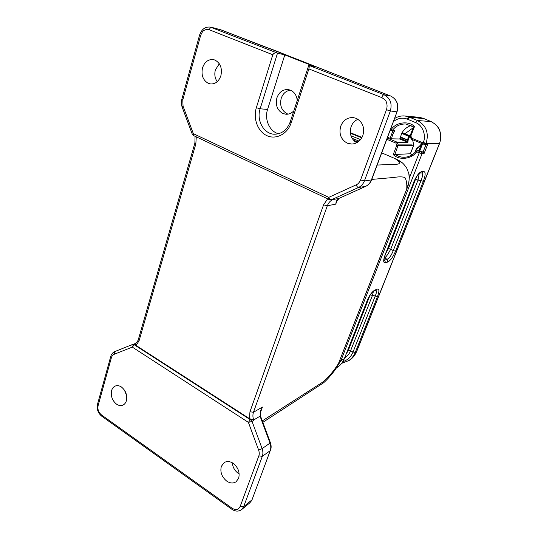 <?xml version="1.0" encoding="UTF-8"?>
<svg xmlns="http://www.w3.org/2000/svg" width="538" height="538" viewBox="0 0 538 538"><rect width="100%" height="100%" fill="white"/><g stroke="black" fill="none" stroke-linecap="round" stroke-linejoin="round"><path stroke-width="0.81" d="M362.982 311.314L363.406 310.244M359.438 320.325L359.875 319.29M361.146 315.974L361.697 314.669M357.905 324.226L358.375 323.022M355.86 329.404L356.27 328.375M354.71 332.329L355.154 331.206M352.753 337.306L353.15 336.29M386.788 139.288L395.86 143.074L396.741 145.341L398.201 144.897L397.286 142.557L395.86 143.074L396.896 142.079L397.286 142.557L407.858 142.644L407.69 142.173L396.896 142.079L387.246 138.051M413.177 127.775L404.946 133.747L402.121 132.59L401.832 133.094L400.037 138.3L407.226 141.272L408.147 141.918L407.69 142.173M411.126 125.448C407.327 126.733 404.327 129.113 402.121 132.59M409.243 135.522L409.882 136.047L409.606 136.396L408.88 135.986L409.183 135.482L404.946 133.747M410.117 135.771L410.871 135.946L410.151 136.39M356.694 351.496L356.546 351.657C354.952 355.477 352.498 358.389 349.175 360.393M424.052 118.629L409.768 117.284C409.371 117.183 408.813 117.903 408.093 119.436L415.659 122.637L417.367 120.478C426.197 125.341 429.116 132.96 426.13 143.33L425.968 143.747L423.103 142.886L411.772 138.232L411.153 138.777M385.84 253.23L388.423 248.576L416.439 176.995M413.507 126.921L414.509 126.491C408.47 120.425 395.652 122.314 391.045 129.725L392.303 130.458L391.025 130.828L393.661 131.01L394.865 130.573L392.303 130.458C395.834 125.966 400.319 123.807 405.766 124.002L413.473 126.874M407.858 142.644L408.134 140.243L407.266 140.183L407.441 139.833L408.14 140.243L409.613 136.403L408.779 136.336L407.441 139.833L400.38 136.921M410.655 134.339L409.189 135.482M411.093 138.791L411.496 139.248L411.772 138.232L410.871 135.946L414.509 126.491M421.597 143.518L420.333 145.307M420.279 146.168L417.838 148.165L420.023 145.751M415.524 151.797L416.647 148.522L417.844 148.165M420.333 146.208L421.052 146.504M421.637 143.424L420.4 145.233L420.824 145.354L421.745 144.211M370.279 294.932L372.464 295.396L373.392 291.401M415.666 179.43L418.039 180.048L419.23 173.485M384.031 259.578L384.71 260.123L387.044 259.316L384.556 257.736C385.88 257.325 387.945 254.44 390.77 249.074L393.238 250.634C391.395 255.402 389.33 258.294 387.044 259.316L387.844 261.979L385.517 262.813L384.71 260.123L384.031 260.217M387.521 137.318L391.543 138.817L399.687 138.979L400.037 138.3M408.033 137.977L408.853 138.219M417.905 147.573L416.668 148.064L416.647 148.522M416.58 148.3L415.067 152.308M375.928 290.264C376.775 291.058 376.533 293.015 375.194 296.135L353.022 352.047C350.971 356.929 347.582 360.13 342.841 361.664M439.593 143.39L439.485 143.417C441.113 139.355 441.16 135.058 439.64 130.526C438.779 127.271 435.962 124.298 431.187 121.622L422.996 118.226M419.768 150.741L423.056 152.106L421.476 152.146L417.495 150.66L419.768 150.741L422.633 143.828M421.691 172.906C423.009 173.794 422.767 176.39 420.978 180.701L418.039 180.048L390.77 249.074L388.423 248.576M399.687 138.979L406.748 141.904L407.226 141.272L407.266 140.183L400.245 137.284M406.748 141.904L407.582 142.234M412.115 144.91L412.162 145.522L412.115 144.91L398.221 144.897M416.136 151.124C413.009 154.944 409.129 156.988 404.489 157.264C400.958 157.358 397.79 156.323 394.973 154.164L398.201 144.897M412.296 145.193L413.682 145.193L410.373 153.733L412.027 154.843L410.81 154.056M410.413 153.767L393.238 154.567C399.021 160.593 411.799 159.187 416.661 151.77L416.143 151.05C413.016 154.917 409.136 156.988 404.489 157.264M410.904 154.13L410.427 153.74L413.709 145.273M419.505 150.627L419.122 150.546M344.401 358.523L366.977 301.166M366.788 301.361C369.29 295.53 371.926 291.804 374.697 290.184L373.728 291.179C374.367 290.433 371.153 293.311 370.279 294.932L366.956 301.219L344.374 358.597C342.746 362.612 340.171 365.679 336.66 367.784C340.07 365.719 342.585 362.713 344.199 358.765L340.877 360.682L422.074 153.673L419.216 152.832L409.25 178.327M374.697 290.184L377.071 289.175L376.096 290.19L373.722 291.206M377.071 289.175C379.351 288.644 379.492 291.105 377.501 296.552L372.464 295.389L350.541 350.877C349.283 353.977 347.313 356.338 344.623 357.958M415.659 122.637C422.431 124.803 426.58 135.61 423.265 142.476L423.023 143.996L424.912 144.507L425.968 143.747L427.918 143.754L426.486 144.5M427.918 143.754L424.045 153.612L423.056 152.106L426.035 144.507M385.517 262.813C383.211 263.183 383.11 260.439 385.201 254.568L413.709 182.436M385.201 254.568L413.688 182.476C415.087 178.569 418.82 173.101 419.902 173.041L419.727 173.095M413.554 182.53C416.304 176.101 418.961 172.49 421.53 171.683L419.828 173.068M421.53 171.683L423.695 171.487L421.859 172.893M423.695 171.487C425.726 171.884 425.612 175.159 423.345 181.313L420.978 180.701L393.238 250.634L395.571 251.132C393.07 256.962 390.494 260.58 387.844 261.979M412.162 145.522L396.741 145.341L393.238 154.567M219.302 63.753L215.375 69.906C214.252 74.318 214.87 78.245 217.238 81.682M327.669 198.831L323.573 204.837L249.948 411.758L249.484 418.658L136.08 345.463L139.08 340.749L195.839 143.922L196.269 136.84M195.052 136.269L194.891 143.081L138.36 339.478C137.419 342 136.309 343.399 135.031 343.668L136.067 345.463M124.406 390.057L126.625 395.679M377.151 165.065L393.036 164.346C398.745 164.42 402.922 164.043 394.932 158.522C398.766 160.304 401.22 161.743 402.29 162.839L402.511 163.021M202.51 67.929C204.601 61.91 208.24 59.14 213.411 59.61L214.992 60.074C220.419 63.128 222.389 68.326 220.889 75.676C218.899 81.325 215.496 84.089 210.688 83.968L208.327 83.356C203.008 80.297 201.071 75.152 202.51 67.929M221.562 30.067L268.798 48.272M220.701 29.785L263.25 46.322M331.59 199.685L358.49 187.5C361.213 186.161 363.184 183.983 364.408 180.963L360.581 179.934C359.391 182.55 357.911 184.191 356.149 184.857L328.731 197.365C329.989 199.087 330.937 199.867 331.569 199.692L332.316 199.625M260.816 411.045L262.436 407.058L260.567 410.857L260.13 416.13L253.694 419.976C252.732 417.387 252.652 414.818 253.459 412.269L327.319 205.785C328.489 202.765 330.345 200.687 332.887 199.558L338.9 198.455L336.27 201.232L335.773 204.124L336.795 200.681M333.284 199.396L332.887 199.551M241.723 509.473L243.653 506.709L262.342 456.311C263.136 453.938 263.062 451.369 262.12 448.618L252.053 421.436L251.038 420.171L133.922 344.549L132.805 344.374M249.484 418.658L253.694 419.976M111.622 390.548C112.301 388.261 113.558 386.741 115.394 385.988C117.318 385.289 119.335 385.625 121.427 387.004C125.798 390.622 127.452 395.201 126.39 400.743C125.737 402.868 124.587 404.314 122.94 405.101C120.895 405.968 118.75 405.659 116.517 404.159C112.227 400.548 110.599 396.015 111.622 390.548M334.777 370.319L338.14 364.105C332.82 372.289 327.595 378.355 322.45 382.289L262.302 420.898M371.785 179.416L394.031 177.453C398.577 176.659 402.182 176.666 404.852 177.466C406.425 179.968 407.064 183.761 406.755 188.845L406.889 188.777C409.001 184.453 409.613 179.208 408.732 173.041L408.86 173.626C409.431 175.731 409.384 178.744 408.719 182.664L406.762 188.845L338.308 363.937L335.974 368.624M209.941 26.967L277.547 53.127C275.463 52.442 273.882 52.98 272.8 54.748L256.35 107.694C252.907 118.669 257.816 131.615 267.009 135.71C276.162 139.9 287.541 134.016 291.192 122.778L308.873 68.925L381.698 97.553C384.657 99.348 386.237 100.976 386.439 102.442C387.259 104.634 387.266 107.069 386.466 109.739L360.581 179.934M199.652 34.963L200.627 35.508C201.905 32.435 203.061 30.74 204.097 30.424C205.65 29.429 207.379 29.213 209.289 29.785L272.8 54.748M193.693 135.623L192.301 134.218L193.33 133.659L183.048 106.181L182.786 99.907L181.884 99.207M347.299 143.202L351.785 144.063C356.95 143.686 360.642 140.842 362.854 135.522C364.905 127.634 362.679 121.897 356.176 118.313L353.177 117.566C347.333 117.392 343.183 120.27 340.722 126.195C338.752 133.942 340.944 139.611 347.299 143.202M277.534 53.121L284.79 54.93L315.436 66.887L308.772 65.327C309.33 65.629 309.363 66.826 308.873 68.925M390.689 96.02C396.896 99.295 399.014 104.567 397.037 111.843L371.603 179.907L364.394 180.963L390.359 110.942L396.849 111.864C398.88 104.52 396.809 99.227 390.628 95.999L339.27 75.912M183.048 106.181L182.234 107.257M193.33 133.659L328.731 197.365C328.402 198.73 328.422 199.396 328.805 199.369L193.801 135.677L193.324 133.706M330.668 199.867L331.596 199.699M328.805 199.369L330.809 199.867M134.09 344.986L132.301 347.104C131.763 345.517 131.924 344.609 132.778 344.394M250.163 419.963L248.415 422.377M111.4 357.642C112.065 355.779 112.967 354.67 114.096 354.327L114.883 351.536C112.846 352.451 111.474 354.065 110.754 356.378L111.4 357.642L98.118 405.612C97.748 407.36 97.849 409.068 98.42 410.729C98.595 411.778 99.604 413.177 101.453 414.919L231.972 508.154C233.748 509.278 235.375 509.701 236.855 509.412C237.836 509.513 238.959 508.497 240.21 506.372L258.825 455.881C259.45 454.482 259.397 452.559 258.657 450.104L262.093 448.638L270.029 443.104L260.701 417.965L260.13 416.13L260.587 416.069M226.774 481.154C230.19 483.38 233.304 483.575 236.101 481.752L238.637 478.282C240.062 472.478 238.226 467.482 233.136 463.312C229.921 461.261 226.969 460.999 224.285 462.532L221.34 466.338C219.968 472.061 221.777 477.004 226.774 481.154M132.731 344.407L114.944 351.516M232.355 462.828C232.712 467.152 234.629 470.622 238.126 473.238L239.175 473.877M357.985 119.275C354.71 120.707 352.397 123.209 351.058 126.786C349.169 133.848 351.065 139.174 356.741 142.765M340.762 197.594L365.652 186.37L358.49 187.5C357.656 187.385 356.882 186.504 356.149 184.857M386.466 109.739L390.339 110.942C392.343 103.451 390.232 98.05 384.011 94.735L390.749 96.046M308.758 65.327L290.244 121.83L291.192 122.778M256.35 107.694L260.13 108.797C256.115 120.552 264.185 134.581 274.938 134.218C282.12 133.841 287.225 129.712 290.244 121.83M278.469 133.774C269.585 131.507 264.212 119.423 267.574 109.429L260.13 108.797L277.521 53.121M268.691 48.245L270.95 48.951M339.545 75.979L268.845 48.292M341.448 76.82L390.682 96.013M339.075 75.737L341.583 76.873M267.574 109.429L284.79 54.93M297.245 100.458C296.687 95.461 294.434 92.032 290.48 90.176L288.395 89.597C282.981 89.241 279.155 91.978 276.909 97.808C275.261 105.071 277.265 110.317 282.927 113.538L286.041 114.258C289.014 114.352 291.616 113.209 293.856 110.808M260.567 410.857L261.36 409.479L260.957 410.602M336.929 200.405L336.27 201.232M339.236 198.293L336.445 201.636L336.781 200.714M262.315 456.332L258.825 455.881M241.77 509.486L249.914 502.761L251.791 500.017L243.653 506.715L240.21 506.372M250.614 502.055L252.073 499.674L270.231 450.662L252.06 499.668M270.379 442.74L270.029 443.104C270.964 445.8 271.031 448.315 270.231 450.662L262.336 456.311M261.065 417.656L260.701 417.965M365.773 186.296L365.658 186.37C368.416 185.032 370.4 182.886 371.603 179.914M288.092 114.123L287.144 113.774C281.556 110.599 279.578 105.441 281.219 98.293C282.961 93.498 286.034 90.787 290.439 90.155M252.026 421.449L248.401 422.384L258.657 450.104M402.532 210.829L402 212.174M402.02 212.18L402.619 212.053L403.661 207.95M399.189 219.322L398.678 220.667L399.283 220.526L400.312 216.471M416.21 151.023L417.495 150.66L416.661 151.77L419.216 152.832L420.043 151.723M423.265 142.476L426.13 143.33L439.485 143.417L356.546 351.657L355.302 352.377L353.022 352.047L350.541 350.877L348.254 350.547L347.34 351.058M377.501 296.552L355.302 352.377C353.708 356.217 351.247 359.142 347.898 361.166M346.089 354.239L348.254 350.547L369.996 295.362M401.704 133.431L408.786 136.336L408.88 135.986L401.832 133.094M431.187 121.622L417.367 120.478L408.678 116.867L407.037 119.039L408.093 119.436M350.91 135.737L360.534 139.611M390.454 129.483L391.045 129.725L391.025 130.828L390.09 130.445L390.985 130.801M421.375 145.583L420.649 145.711L421.247 145.959M393.419 121.534C397.945 118.178 402.485 117.345 407.037 119.039M350.359 133.263L361.765 137.842M362.02 137.392L350.299 132.698L362.027 137.372M408.678 116.867L422.881 118.185L419.122 117.318L404.771 115.966L408.678 116.867M392.841 130.976L390.104 138.387M391.543 138.817L392.532 134.87L394.865 130.573M412.592 139.698L413.682 145.193M426.486 144.507L423.023 143.996L411.523 139.261L422.982 143.962M352.04 138.266L359.095 141.117L352.06 138.3M421.476 152.146L422.074 153.673L424.045 153.612M423.345 181.313L395.578 251.132M357.965 142.012L353.405 140.162M337.023 366.802L340.877 360.682L339.565 360.729M195.839 143.922L194.917 143.088M139.08 340.749L138.367 339.518M134.971 343.695L133.007 344.32L134.971 343.701M394.926 158.522L381.711 152.873L394.926 158.522M357.306 142.442L354.475 141.232M221.468 30.027L211.716 27.404C210.674 27.371 209.874 28.164 209.289 29.785M249.948 411.758L253.459 412.269L262.436 407.058L260.533 412.323M337.346 199.759L335.773 204.124L327.319 205.785L323.573 204.837M133.922 344.549L134.951 344.219M251.912 419.62L251.038 420.178M338.341 363.849L406.896 188.784M395.134 158.609L402.505 163.021M182.786 99.907L200.62 35.501M308.785 65.333L384.011 94.728C383.211 94.843 382.444 95.777 381.698 97.553M114.096 354.327L132.301 347.104L248.401 422.384M252.04 421.442L253.902 420.245M340.554 197.688L365.558 186.397C368.241 185.085 370.184 182.947 371.388 179.995L397.024 111.843M241.777 509.439C238.778 511.665 235.523 511.631 231.999 509.351L101.736 416.19L101.447 414.933M97.539 404.28L98.118 405.612M232.019 509.325L231.972 508.154M341.67 363.365L349.223 360.393M410.09 135.825L410.144 136.363M419.122 117.318L422.935 118.192L431.247 121.642C439.707 126.316 442.492 133.565 439.6 143.39M410.117 135.737L413.547 126.8M411.072 138.723L410.171 136.417M420.36 145.273L417.945 147.54M394.542 118.542C397.71 116.524 401.119 115.663 404.771 115.966M405.766 124.002L413.5 126.921M413.702 145.139L412.653 139.725M416.728 148.031L417.925 147.553M415 152.382L416.594 148.165M421.893 143.525L418.887 150.546M416.116 151.084L419.203 150.539M439.6 143.397L356.707 351.502M385.363 254.461C383.009 261.508 384.394 260.076 384.179 260.722L384.038 260.311M419.788 173.088L421.879 172.893M220.688 29.778L221.414 30.007M262.84 422.343L323.721 382.7C327.413 379.384 331.327 374.959 335.456 369.411M354.414 141.178L357.333 142.422M402.303 162.832C403.587 163.767 406.694 167.822 406.849 168.468L408.873 173.626M220.708 29.772L211.024 27.169M192.268 134.15L182.207 107.27C181.266 104.621 181.145 101.938 181.851 99.2L199.618 34.957M331.327 199.8L332.578 199.585M211.111 27.203C205.59 26.315 201.763 28.897 199.618 34.95M271.044 48.971L339.613 76.013M263.297 46.335L268.798 48.265M260.836 411.012L260.594 416.042L261.091 417.683M101.729 416.19C97.97 413.056 96.564 409.088 97.506 404.28L110.747 356.391M261.091 417.636L270.406 442.734C271.327 445.383 271.367 447.912 270.52 450.333"/></g></svg>

